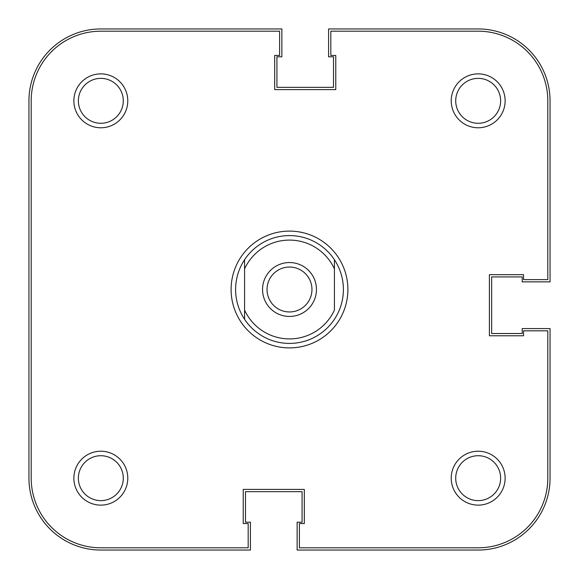 <?xml version="1.0" encoding="UTF-8"?>
<svg xmlns="http://www.w3.org/2000/svg" width="579" height="579" viewBox="0 0 579 579"><rect width="100%" height="100%" fill="white"/><g stroke="black" fill="none" stroke-linecap="round" stroke-linejoin="round"><path stroke-width="0.87" d="M289.5 316.452A26.952 26.952 0 0 1 262.548 289.5A26.952 26.952 0 0 1 289.5 262.548A26.952 26.952 0 0 1 316.452 289.5A26.952 26.952 0 0 1 289.5 316.452M289.5 267.042A22.458 22.458 0 0 0 267.042 289.5A22.458 22.458 0 0 0 289.5 311.958A22.458 22.458 0 0 0 311.958 289.5A22.458 22.458 0 0 0 289.5 267.042M343.405 289.5C343.333 300.313 340.336 310.243 334.423 319.297A53.905 53.905 0 0 1 244.577 319.297L244.577 310.083A49.418 49.418 0 0 0 334.423 310.083L334.423 268.917A49.418 49.418 0 0 0 244.577 268.917L244.577 319.297C238.664 310.243 235.667 300.313 235.595 289.5C235.667 278.687 238.664 268.757 244.577 259.703A53.905 53.905 0 0 1 334.423 259.703C340.336 268.757 343.333 278.687 343.405 289.5M334.423 259.703L334.423 268.917L334.423 259.703M244.577 268.917L244.577 259.703L244.577 268.917M28.95 100.826L28.95 478.174A71.876 71.876 0 0 0 100.826 550.05L250.417 550.05L250.417 522.2L245.474 522.2L245.474 491.651L302.079 491.651L302.079 522.2L297.136 522.2L297.136 550.05L478.174 550.05A71.876 71.876 0 0 0 550.05 478.174L550.05 328.582L522.2 328.582L522.2 333.526L491.651 333.526L491.651 276.921L522.2 276.921L522.2 281.864L550.05 281.864L550.05 100.826A71.876 71.876 0 0 0 478.174 28.95L328.582 28.95L328.582 56.8L333.526 56.8L333.526 87.349L276.921 87.349L276.921 56.8L281.864 56.8L281.864 28.95L100.826 28.95A71.876 71.876 0 0 0 28.95 100.826M127.778 478.174A26.952 26.952 0 0 1 100.826 505.127A26.952 26.952 0 0 1 73.873 478.174A26.952 26.952 0 0 1 100.826 451.222A26.952 26.952 0 0 1 127.778 478.174M78.368 478.174A22.458 22.458 0 0 0 100.826 500.632A22.458 22.458 0 0 0 123.284 478.174A22.458 22.458 0 0 0 100.826 455.716A22.458 22.458 0 0 0 78.368 478.174M127.778 100.826A26.952 26.952 0 0 1 100.826 127.778A26.952 26.952 0 0 1 73.873 100.826A26.952 26.952 0 0 1 100.826 73.873A26.952 26.952 0 0 1 127.778 100.826M78.368 100.826A22.458 22.458 0 0 0 100.826 123.284A22.458 22.458 0 0 0 123.284 100.826A22.458 22.458 0 0 0 100.826 78.368A22.458 22.458 0 0 0 78.368 100.826M505.127 100.826A26.952 26.952 0 0 1 478.174 127.778A26.952 26.952 0 0 1 451.222 100.826A26.952 26.952 0 0 1 478.174 73.873A26.952 26.952 0 0 1 505.127 100.826M455.716 100.826A22.458 22.458 0 0 0 478.174 123.284A22.458 22.458 0 0 0 500.632 100.826A22.458 22.458 0 0 0 478.174 78.368A22.458 22.458 0 0 0 455.716 100.826M505.127 478.174A26.952 26.952 0 0 1 478.174 505.127A26.952 26.952 0 0 1 451.222 478.174A26.952 26.952 0 0 1 478.174 451.222A26.952 26.952 0 0 1 505.127 478.174M455.716 478.174A22.458 22.458 0 0 0 478.174 500.632A22.458 22.458 0 0 0 500.632 478.174A22.458 22.458 0 0 0 478.174 455.716A22.458 22.458 0 0 0 455.716 478.174M347.899 289.5A58.399 58.399 0 0 1 289.5 347.899A58.399 58.399 0 0 1 231.101 289.5A58.399 58.399 0 0 1 289.5 231.101A58.399 58.399 0 0 1 347.899 289.5M547.806 478.174L547.806 330.826L523.546 330.826L523.546 335.769L489.407 335.769L489.407 274.678L523.546 274.678L523.546 279.614L547.806 279.614L547.806 100.826A69.632 69.632 0 0 0 478.174 31.194L330.826 31.194L330.826 55.454L335.769 55.454L335.769 89.593L274.678 89.593L274.678 55.454L279.614 55.454L279.614 31.194L100.826 31.194A69.632 69.632 0 0 0 31.194 100.826L31.194 478.174A69.632 69.632 0 0 0 100.826 547.806L248.174 547.806L248.174 523.546L243.231 523.546L243.231 489.407L304.322 489.407L304.322 523.546L299.386 523.546L299.386 547.806L478.174 547.806A69.632 69.632 0 0 0 547.806 478.174"/></g></svg>
